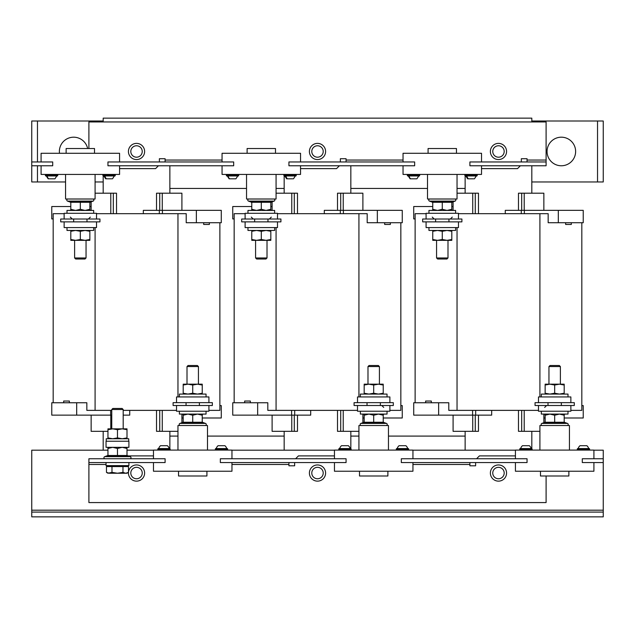 <?xml version="1.0" encoding="UTF-8"?>
<svg xmlns="http://www.w3.org/2000/svg" width="635" height="635" viewBox="0 0 635 635"><rect width="100%" height="100%" fill="white"/><g stroke="black" fill="none" stroke-linecap="round" stroke-linejoin="round"><path stroke-width="0.95" d="M407.702 448.564A5.405 5.405 0 0 0 405.884 445.706L399.042 445.706A5.405 5.405 0 0 0 397.224 448.564M408.654 449.04L408.337 448.564L396.589 448.564L396.272 449.612L408.654 449.612L408.654 449.04L396.272 449.04M350.171 448.564A5.405 5.405 0 0 0 348.353 445.706L341.511 445.706A5.405 5.405 0 0 0 339.693 448.564M351.123 449.04L350.806 448.564L339.058 448.564L338.741 449.612L351.123 449.612L351.123 449.04L338.741 449.04M226.727 448.564A5.405 5.405 0 0 0 224.909 445.706L218.067 445.706A5.405 5.405 0 0 0 216.249 448.564M227.679 449.04L227.362 448.564L215.614 448.564L215.297 449.612L227.679 449.612L227.679 449.04L215.297 449.04M169.196 448.564A5.405 5.405 0 0 0 167.378 445.706L160.536 445.706A5.405 5.405 0 0 0 158.718 448.564M170.148 449.04L169.831 448.564L158.083 448.564L157.766 449.612L170.148 449.612L170.148 449.04L157.766 449.04M531.146 448.564A5.405 5.405 0 0 0 529.328 445.706L522.486 445.706A5.405 5.405 0 0 0 520.668 448.564M532.098 449.04L531.781 448.564L520.033 448.564L519.716 449.612L532.098 449.612L532.098 449.04L519.716 449.04M588.677 448.564A5.405 5.405 0 0 0 586.859 445.706L580.017 445.706A5.405 5.405 0 0 0 578.199 448.564M589.629 449.04L589.312 448.564L577.564 448.564L577.247 449.612L589.629 449.612L589.629 449.04L577.247 449.04M477.234 175.482L464.852 175.482L465.169 175.958L476.917 175.958L477.234 175.482L477.234 174.911L464.852 174.911L465.169 174.434M466.908 175.958A5.405 4.262 -90 0 0 468.344 178.816L473.742 178.816M419.703 175.482L407.321 175.482L407.638 175.958L419.386 175.958L419.703 175.482L419.703 174.911L407.321 174.911L407.638 174.434M410.131 178.816L416.417 178.816M296.259 175.482L283.877 175.482L284.194 175.958L295.942 175.958L296.259 175.482L296.259 174.911L283.877 174.911L284.194 174.434M285.933 175.958A5.405 4.262 -90 0 0 287.369 178.816L292.767 178.816M238.728 175.482L226.346 175.482L226.663 175.958L238.411 175.958L238.728 175.482L238.728 174.911L226.346 174.911L226.663 174.434M229.156 178.816L235.442 178.816M115.284 175.482L102.902 175.482L103.219 175.958L114.967 175.958L115.284 175.482L115.284 174.911L102.902 174.911L103.219 174.434M104.958 175.958A5.405 4.262 -90 0 0 106.394 178.816L111.792 178.816M57.753 175.482L45.371 175.482L45.688 175.958L57.436 175.958L57.753 175.482L57.753 174.911L45.371 174.911L45.688 174.434M48.181 178.816L54.467 178.816M547.053 151.479A14.287 14.287 0 0 0 561.34 165.767A14.287 14.287 0 0 0 575.628 151.479A14.287 14.287 0 0 0 561.34 137.192A14.287 14.287 0 0 0 547.053 151.479M87.638 148.526A14.287 14.287 0 0 0 59.372 151.479A14.287 14.287 0 0 0 59.484 153.289M111.974 466.566L111.974 472.384L107.95 473.234L106.474 472.384L109.228 473.234L106.474 472.384L106.474 466.566L128.476 466.566L128.476 472.384A8.096 8.096 0 0 0 136.525 481.139A8.096 8.096 0 0 0 144.621 473.043A8.096 8.096 0 0 0 136.954 464.955A8.096 8.096 0 0 0 128.476 472.194M325.596 473.043A8.096 8.096 0 0 0 317.5 464.947A8.096 8.096 0 0 0 309.404 473.043A8.096 8.096 0 0 0 317.5 481.139A8.096 8.096 0 0 0 325.596 473.043M506.571 473.043A8.096 8.096 0 0 0 498.475 464.947A8.096 8.096 0 0 0 490.379 473.043A8.096 8.096 0 0 0 498.475 481.139A8.096 8.096 0 0 0 506.571 473.043M498.475 478.758A5.715 5.715 0 0 0 504.19 473.043A5.715 5.715 0 0 0 498.475 467.328A5.715 5.715 0 0 0 492.76 473.043A5.715 5.715 0 0 0 498.475 478.758M317.5 478.758A5.715 5.715 0 0 0 323.215 473.043A5.715 5.715 0 0 0 317.5 467.328A5.715 5.715 0 0 0 311.785 473.043A5.715 5.715 0 0 0 317.5 478.758M136.525 478.758A5.715 5.715 0 0 0 142.24 473.043A5.715 5.715 0 0 0 136.525 467.328A5.715 5.715 0 0 0 130.81 473.043A5.715 5.715 0 0 0 136.525 478.758M358.934 450.088L358.934 425.514L388.461 425.514L388.461 450.088M387.89 471.233L387.89 475.996L359.505 475.996L359.505 471.233M387.032 411.226L387.032 414.083L360.362 414.083L360.362 411.226M389.89 405.511L389.89 411.226L357.505 411.226L357.505 405.511M383.222 421.743L383.707 422.958L383.675 422.386L386.509 423.418A1.08 1.08 0 0 1 386.144 425.514M364.173 421.743L363.688 422.958L363.72 422.386L360.886 423.418L386.509 423.418M361.251 425.514A1.08 1.08 0 0 1 360.886 423.418M389.89 402.653L389.89 396.938L357.505 396.938L357.505 402.653M387.032 396.938L387.032 394.081L360.362 394.081L360.362 396.938M367.983 366.562L379.412 366.562L378.357 365.506L369.038 365.506L367.983 366.562L367.983 384.175M368.935 384.175L364.173 384.175L364.173 385.024L368.935 384.175L378.46 384.175L373.697 385.024L368.935 384.175M177.959 450.088L177.959 425.514L207.486 425.514L207.486 450.088M206.915 471.233L206.915 475.996L178.53 475.996L178.53 471.233M206.058 411.226L206.058 414.083L179.387 414.083L179.387 411.226M208.915 405.511L208.915 411.226L176.53 411.226L176.53 405.511M202.248 421.743L202.732 422.958L202.7 422.386L205.534 423.418A1.08 1.08 0 0 1 205.168 425.514M183.197 421.743L182.713 422.958L182.745 422.386L179.911 423.418L205.534 423.418M180.276 425.514A1.08 1.08 0 0 1 179.911 423.418M208.915 402.653L208.915 396.938L176.53 396.938L176.53 402.653M206.058 396.938L206.058 394.081L179.387 394.081L179.387 396.938M187.007 366.562L198.438 366.562L197.382 365.506L188.063 365.506L187.007 366.562L187.007 384.175M187.96 384.175L183.197 384.175L183.197 385.024L187.96 384.175L197.485 384.175L192.722 385.024L187.96 384.175M539.909 450.088L539.909 425.514L569.436 425.514L569.436 450.088M568.865 471.233L568.865 475.996L540.48 475.996L540.48 471.233M568.007 411.226L568.007 414.083L541.337 414.083L541.337 411.226M570.865 405.511L570.865 411.226L538.48 411.226L538.48 405.511M564.197 421.743L564.682 422.958L564.65 422.386L567.484 423.418A1.08 1.08 0 0 1 567.118 425.514M545.147 421.743L544.663 422.958L544.695 422.386L541.861 423.418L567.484 423.418M542.226 425.514A1.08 1.08 0 0 1 541.861 423.418M570.865 402.653L570.865 396.938L538.48 396.938L538.48 402.653M568.007 396.938L568.007 394.081L541.337 394.081L541.337 396.938M548.957 366.562L560.387 366.562L559.332 365.506L550.013 365.506L548.957 366.562L548.957 384.175M549.91 384.175L545.147 384.175L545.147 385.024L549.91 384.175L559.435 384.175L554.672 385.024L549.91 384.175M128.905 462.566L128.905 465.614L106.045 465.614L106.045 462.566M105.029 458.756A1.08 1.08 0 0 1 104.664 456.66L130.286 456.66A1.08 1.08 0 0 1 129.921 458.756M127 454.985L127.484 456.2L127.452 455.628L130.286 456.66M107.95 454.985L107.466 456.2L107.498 455.628L104.664 456.66M128.905 447.326L106.045 447.326L106.045 441.23L128.905 441.23L128.905 447.326M111.76 409.519L123.19 409.519L122.134 408.464L112.816 408.464L111.76 409.519L111.76 428.847M122.237 428.847L112.712 428.847L107.95 429.697L107.95 428.847L112.712 428.847L117.475 429.697L122.237 428.847L127 428.847L127 429.697L122.237 428.847M447.992 257.961L446.937 259.017L437.618 259.017L436.562 257.961L447.992 257.961L447.992 240.347M432.752 230.441L432.752 239.498L437.515 240.347L447.04 240.347L451.803 239.498L451.803 231.291L447.04 230.441L442.278 231.291L442.278 239.498L447.04 240.347L451.803 240.347L451.803 239.498M428.942 227.584L428.942 230.441L455.612 230.441L455.612 227.584M426.085 221.869L426.085 227.584L458.47 227.584L458.47 221.869M429.831 199.009A1.08 1.08 0 0 0 429.466 201.105L432.3 202.136L432.268 201.565L452.287 201.565L452.255 202.136L455.089 201.105L429.466 201.105M454.723 199.009A1.08 1.08 0 0 1 455.089 201.105M426.085 219.012L426.085 213.297L458.47 213.297L458.47 219.012M428.942 213.297L428.942 210.439L455.612 210.439L455.612 213.297M428.085 153.289L428.085 148.526L456.47 148.526L456.47 153.289M457.041 174.434L457.041 199.009L427.514 199.009L427.514 174.434M267.017 257.961L265.962 259.017L256.643 259.017L255.587 257.961L267.017 257.961L267.017 240.347M251.777 230.441L251.777 239.498L256.54 240.347L266.065 240.347L270.827 239.498L270.827 231.291L266.065 230.441L261.302 231.291L261.302 239.498L266.065 240.347L270.827 240.347L270.827 239.498M247.967 227.584L247.967 230.441L274.637 230.441L274.637 227.584M245.11 221.869L245.11 227.584L277.495 227.584L277.495 221.869M248.856 199.009A1.08 1.08 0 0 0 248.491 201.105L251.325 202.136L251.293 201.565L271.312 201.565L271.28 202.136L274.114 201.105L248.491 201.105M273.748 199.009A1.08 1.08 0 0 1 274.114 201.105M245.11 219.012L245.11 213.297L277.495 213.297L277.495 219.012M247.967 213.297L247.967 210.439L274.637 210.439L274.637 213.297M247.11 153.289L247.11 148.526L275.495 148.526L275.495 153.289M276.066 174.434L276.066 199.009L246.539 199.009L246.539 174.434M86.043 257.961L84.987 259.017L75.668 259.017L74.612 257.961L86.043 257.961L86.043 240.347M70.802 230.441L70.802 239.498L75.565 240.347L85.09 240.347L89.852 239.498L89.852 231.291L85.09 230.441L80.328 231.291L80.328 239.498L85.09 240.347L89.852 240.347L89.852 239.498M66.993 227.584L66.993 230.441L93.662 230.441L93.662 227.584M64.135 221.869L64.135 227.584L96.52 227.584L96.52 221.869M67.881 199.009A1.08 1.08 0 0 0 67.516 201.105L70.35 202.136L70.318 201.565L90.337 201.565L90.305 202.136L93.139 201.105L67.516 201.105M92.773 199.009A1.08 1.08 0 0 1 93.139 201.105M64.135 219.012L64.135 213.297L96.52 213.297L96.52 219.012M66.993 213.297L66.993 210.439L93.662 210.439L93.662 213.297M66.135 153.289L66.135 148.526L94.52 148.526L94.52 153.289M95.091 174.434L95.091 199.009L65.564 199.009L65.564 174.434M425.625 402.749L425.625 401.034L431.316 401.034L431.316 402.749M571.325 222.726L571.325 224.441L565.634 224.441L565.634 222.726M244.65 402.749L244.65 401.034L250.341 401.034L250.341 402.749M390.35 222.726L390.35 224.441L384.659 224.441L384.659 222.726M63.675 402.749L63.675 401.034L69.366 401.034L69.366 402.749M209.375 222.726L209.375 224.441L203.684 224.441L203.684 222.726M498.475 145.764A5.715 5.715 0 0 0 492.76 151.479A5.715 5.715 0 0 0 498.475 157.194A5.715 5.715 0 0 0 504.19 151.479A5.715 5.715 0 0 0 498.475 145.764M317.5 145.764A5.715 5.715 0 0 0 311.785 151.479A5.715 5.715 0 0 0 317.5 157.194A5.715 5.715 0 0 0 323.215 151.479A5.715 5.715 0 0 0 317.5 145.764M136.525 145.764A5.715 5.715 0 0 0 130.81 151.479A5.715 5.715 0 0 0 136.525 157.194A5.715 5.715 0 0 0 142.24 151.479A5.715 5.715 0 0 0 136.525 145.764M128.429 151.479A8.096 8.096 0 0 0 136.525 159.575A8.096 8.096 0 0 0 144.621 151.479A8.096 8.096 0 0 0 136.525 143.383A8.096 8.096 0 0 0 128.429 151.479M309.404 151.479A8.096 8.096 0 0 0 317.5 159.575A8.096 8.096 0 0 0 325.596 151.479A8.096 8.096 0 0 0 317.5 143.383A8.096 8.096 0 0 0 309.404 151.479M490.379 151.479A8.096 8.096 0 0 0 498.475 159.575A8.096 8.096 0 0 0 506.571 151.479A8.096 8.096 0 0 0 498.475 143.383A8.096 8.096 0 0 0 490.379 151.479M106.236 441.23L106.236 438.753L128.714 438.753L128.714 441.23M127 438.753L127 437.904L122.237 438.753L117.475 437.904L112.712 438.753L107.95 437.904L107.95 429.697M389.89 410.369L400.844 410.369L400.844 222.726M291.616 410.369L291.616 415.131L257.659 415.131L257.659 402.749L267.811 402.749L267.811 410.369L357.505 410.369M358.934 396.938L358.934 213.677L367.189 213.677L367.189 222.726L377.341 222.726L377.341 210.344L402.257 210.344L402.257 222.726L377.341 222.726M277.495 213.677L358.934 213.677M276.066 410.369L276.066 227.584M253.182 219.012L251.301 217.106M234.156 402.749L234.156 213.677L245.11 213.677M276.066 193.199L294.291 193.199L294.291 213.677M294.291 193.199L297.498 193.199L297.498 213.677M270.827 206.534L272.113 206.534M324.302 213.677L324.302 210.344L377.341 210.344M340.304 213.677L340.304 210.344M343.384 213.677L343.384 210.344M362.887 210.344L362.887 193.199L337.502 193.199L337.502 210.344M350.837 193.199L350.837 165.767M284.162 175.943L284.162 193.199M570.865 410.369L581.819 410.369L581.819 222.726M472.591 410.369L472.591 415.131L438.634 415.131L438.634 402.749L448.786 402.749L448.786 410.369L538.48 410.369M546.576 405.511L544.671 407.416M539.909 396.938L539.909 213.677L548.164 213.677L548.164 222.726L558.316 222.726L558.316 210.344L583.232 210.344L583.232 222.726L558.316 222.726M458.47 213.677L539.909 213.677M457.041 410.369L457.041 227.584M434.157 219.012L432.276 217.106M415.131 402.749L415.131 213.677L426.085 213.677M457.041 193.199L475.266 193.199L475.266 213.677M475.266 193.199L478.472 193.199L478.472 213.677M505.277 213.677L505.277 210.344L558.316 210.344M521.279 213.677L521.279 210.344M524.359 213.677L524.359 210.344M451.803 206.534L453.088 206.534M543.862 210.344L543.862 193.199L518.477 193.199L518.477 210.344M531.812 193.199L531.812 165.767M465.137 175.943L465.137 193.199M208.915 410.369L219.869 410.369L219.869 222.726M110.641 410.369L110.641 415.131L76.684 415.131L76.684 402.749L86.836 402.749L86.836 410.369L111.76 410.369M123.19 410.369L176.53 410.369M177.959 396.938L177.959 213.677L186.214 213.677L186.214 222.726L196.366 222.726L196.366 210.344L221.282 210.344L221.282 222.726L196.366 222.726M96.52 213.677L177.959 213.677M95.091 410.369L95.091 227.584M72.207 219.012L70.326 217.106M53.181 402.749L53.181 213.677L64.135 213.677M95.091 193.199L113.316 193.199L113.316 213.677M113.316 193.199L116.523 193.199L116.523 213.677M89.852 206.534L91.138 206.534M143.327 213.677L143.327 210.344L196.366 210.344M159.329 213.677L159.329 210.344M162.409 213.677L162.409 210.344M181.912 193.199L181.912 210.344L181.912 193.199L156.527 193.199L156.527 210.344M169.862 193.199L169.862 165.767M103.188 175.943L103.188 193.199M31.75 512.096L31.75 516.858L603.25 516.858L603.25 510.191L31.75 510.191L31.75 512.096L603.25 512.096M593.915 450.183L603.25 450.183L603.25 510.191M31.75 510.191L31.75 450.183L107.95 450.183M127 450.183L153.48 450.183M231.965 450.183L334.454 450.183M412.94 450.183L515.429 450.183M414.655 165.767L288.925 165.767L288.925 161.957L414.655 161.957L414.655 165.767M233.68 165.767L107.95 165.767L107.95 161.957L233.68 161.957L233.68 165.767M31.75 161.957L52.705 161.957L52.705 165.767L31.75 165.767L31.75 120.999L37.465 120.999L37.465 161.957M546.1 165.767L469.9 165.767L469.9 161.957L546.1 161.957L546.1 165.767M481.52 168.624L517.525 168.624L520.382 165.767M521.335 161.957L521.335 158.718L527.05 158.718L527.05 161.957M546.1 161.957L546.1 121.952L88.9 121.952L88.9 148.526M119.57 168.624L155.575 168.624L158.432 165.767M159.385 161.957L159.385 158.718L165.1 158.718L165.1 161.957M300.545 168.624L336.55 168.624L339.408 165.767M340.36 161.957L340.36 158.718L346.075 158.718L346.075 161.957M531.812 181.959L597.535 181.959L597.535 120.999L531.812 120.999M103.188 120.999L37.465 120.999M37.465 165.767L37.465 181.959L65.564 181.959M95.091 181.959L103.188 181.959M37.465 181.959L31.75 181.959L31.75 165.767M597.535 120.999L603.25 120.999L603.25 181.959L597.535 181.959M531.812 121.952L531.812 118.142L103.188 118.142L103.188 121.952M521.684 193.199L521.684 210.344M518.477 410.369L518.477 431.324L539.909 431.324M521.684 410.369L521.684 431.324M159.734 193.199L159.734 210.344M156.527 410.369L156.527 431.324L177.959 431.324M159.734 410.369L159.734 431.324M453.096 431.324L478.472 431.324L478.472 415.131M475.266 415.131L475.266 431.324M91.146 431.324L107.95 431.324M340.709 193.199L340.709 210.344M337.502 410.369L337.502 431.324L358.934 431.324M340.709 410.369L340.709 431.324M272.121 431.324L297.498 431.324L297.498 415.131M294.291 415.131L294.291 431.324M70.802 206.534L51.768 206.534L51.768 218.916L53.181 218.916M202.248 417.989L221.282 417.989L221.282 405.606L219.869 405.606M183.197 417.989L181.912 417.989L181.912 422.688L181.912 414.083M76.684 402.749L51.768 402.749L51.768 415.131L76.684 415.131M129.723 410.369L129.723 415.131L123.19 415.131M111.76 415.131L110.641 415.131M251.777 206.534L232.743 206.534L232.743 218.916L234.156 218.916M257.659 402.749L232.743 402.749L232.743 415.131L257.659 415.131M310.698 410.369L310.698 415.131L291.616 415.131M294.696 410.369L294.696 415.131M383.222 417.989L402.257 417.989L402.257 405.606L400.844 405.606M364.173 417.989L362.887 417.989M432.752 206.534L413.718 206.534L413.718 218.916L415.131 218.916M438.634 402.749L413.718 402.749L413.718 415.131L438.634 415.131M491.673 410.369L491.673 415.131L472.591 415.131M475.671 410.369L475.671 415.131M564.197 417.989L583.232 417.989L583.232 405.606L581.819 405.606M545.147 417.989L543.862 417.989M350.837 436.086L358.934 436.086M388.461 436.086L465.137 436.086M169.862 436.086L177.959 436.086M207.486 436.086L284.162 436.086M169.862 188.436L246.539 188.436M276.066 188.436L284.162 188.436M350.837 188.436L427.514 188.436M457.041 188.436L465.137 188.436M284.162 431.324L284.162 450.183M350.837 448.58L350.837 431.324M103.188 431.324L103.188 450.183M465.137 431.324L465.137 450.183M169.862 448.58L169.862 431.324M531.812 448.58L531.812 431.324M41.084 165.767L41.084 174.434L119.57 174.434L119.57 165.767M119.57 161.957L119.57 153.289L41.084 153.289L41.084 161.957M86.995 221.869L99.949 221.869L99.949 219.012L60.706 219.012L60.706 221.869L86.995 221.869L86.995 219.012M73.66 221.869L73.66 219.012M90.329 217.106L88.424 219.012M89.852 209.994A4.762 4.762 0 0 1 90.853 210.439M69.802 210.439A4.762 4.762 0 0 1 70.802 209.994M89.852 202.779L90.337 201.565L89.852 202.279L70.802 202.279L70.802 209.296L75.565 210.439L80.328 209.296L85.09 210.439L89.852 209.296L89.852 210.439M80.328 201.565L80.328 209.296M70.318 201.565L70.802 202.779L70.318 201.565M70.802 210.439L70.802 209.296M89.852 202.279L89.852 209.296M70.802 239.498L70.802 240.347L75.565 240.347L80.328 239.498M70.802 231.291L75.565 230.441L80.328 231.291M89.852 230.441L89.852 231.291M56.801 175.958L54.943 178.816M222.059 165.767L222.059 174.434L300.545 174.434L300.545 165.767M300.545 161.957L300.545 153.289L222.059 153.289L222.059 161.957M267.97 221.869L280.924 221.869L280.924 219.012L241.681 219.012L241.681 221.869L267.97 221.869L267.97 219.012M254.635 221.869L254.635 219.012M271.304 217.106L269.399 219.012M270.827 209.994A4.762 4.762 0 0 1 271.828 210.439M250.777 210.439A4.762 4.762 0 0 1 251.777 209.994M270.827 202.779L271.312 201.565L270.827 202.279L251.777 202.279L251.777 209.296L256.54 210.439L261.302 209.296L266.065 210.439L270.827 209.296L270.827 210.439M261.302 201.565L261.302 209.296M251.293 201.565L251.777 202.279M270.827 209.296L270.827 202.279L271.312 201.565M251.777 210.439L251.777 209.296M251.777 239.498L251.777 240.347L256.54 240.347L261.302 239.498M251.777 231.291L256.54 230.441L261.302 231.291M270.827 230.441L270.827 231.291M237.776 175.958L235.918 178.816M403.034 165.767L403.034 174.434L481.52 174.434L481.52 165.767M481.52 161.957L481.52 153.289L403.034 153.289L403.034 161.957M448.945 221.869L461.899 221.869L461.899 219.012L422.656 219.012L422.656 221.869L448.945 221.869L448.945 219.012M435.61 221.869L435.61 219.012M452.279 217.106L450.374 219.012M451.803 209.994A4.762 4.762 0 0 1 452.803 210.439M431.752 210.439A4.762 4.762 0 0 1 432.752 209.994M451.803 202.779L452.287 201.565L451.803 202.279L432.752 202.279L432.752 209.296L437.515 210.439L442.278 209.296L447.04 210.439L451.803 209.296L451.803 210.439M442.278 201.565L442.278 209.296M432.268 201.565L432.752 202.279M432.752 210.439L432.752 209.296M451.803 202.279L451.803 209.296M432.752 239.498L432.752 240.347L437.515 240.347L442.278 239.498M432.752 231.291L437.515 230.441L442.278 231.291M451.803 230.441L451.803 231.291M418.751 175.958L416.893 178.816M107.95 438.753L107.95 437.904M127 437.904L127 429.697M117.475 437.904L117.475 429.697M127 455.486L127.484 456.2L107.466 456.2L107.95 455.486L127 455.486L127 447.326M127 448.469L122.237 447.326L117.475 448.469L117.475 456.2M117.475 448.469L112.712 447.326L107.95 448.469L107.95 447.326M107.95 455.486L107.95 448.469M122.976 466.566L122.976 472.384L117.475 473.234L111.974 472.384M109.228 473.234L127 473.234L128.476 472.384L125.722 473.234L122.976 472.384M580.017 445.706L582.001 445.706M582.224 445.706L583.192 445.706M522.486 445.706L524.034 445.706M525.415 445.706L526.153 445.706M564.197 385.024L564.197 384.175L559.435 384.175L564.197 385.024L564.197 393.232L559.435 394.081L554.672 393.232L549.91 394.081L545.147 393.232L545.147 394.081M564.197 393.232L564.197 394.081M545.147 393.232L545.147 385.024M554.672 393.232L554.672 385.024M564.197 422.243L564.682 422.958L544.663 422.958L545.147 422.243L564.197 422.243L564.197 414.083M554.672 422.958L554.672 415.226L549.91 414.083L545.147 415.226L545.147 414.083M564.197 415.226L559.435 414.083L554.672 415.226M545.147 422.243L545.147 415.226M565.198 414.083A4.762 4.762 0 0 1 564.197 414.528M545.147 414.528A4.762 4.762 0 0 1 544.147 414.083M561.34 405.511L574.294 405.511L574.294 402.653L561.34 402.653L561.34 405.511L535.051 405.511L535.051 402.653L548.005 402.653L548.005 405.511M561.34 402.653L548.005 402.653M515.429 462.566L515.429 471.233L593.915 471.233L593.915 462.566M593.915 458.756L593.915 450.088L515.429 450.088L515.429 458.756M160.536 445.706L162.084 445.706M163.465 445.706L164.203 445.706M218.067 445.706L219.615 445.706M220.274 445.706L221.242 445.706M202.248 385.024L202.248 384.175L197.485 384.175L202.248 385.024L202.248 393.232L197.485 394.081L192.722 393.232L187.96 394.081L183.197 393.232L183.197 394.081M202.248 393.232L202.248 394.081M183.197 393.232L183.197 385.024M192.722 393.232L192.722 385.024M202.248 422.243L202.732 422.958L182.713 422.958L183.197 422.243L202.248 422.243L202.248 414.083M192.722 422.958L192.722 415.226L187.96 414.083L183.197 415.226L183.197 414.083M202.248 415.226L197.485 414.083L192.722 415.226M183.197 422.243L183.197 415.226M203.248 414.083A4.762 4.762 0 0 1 202.248 414.528M183.197 414.528A4.762 4.762 0 0 1 182.197 414.083M199.39 405.511L212.344 405.511L212.344 402.653L199.39 402.653L199.39 405.511L173.101 405.511L173.101 402.653L186.055 402.653L186.055 405.511M199.39 402.653L186.055 402.653M153.48 462.566L153.48 471.233L231.965 471.233L231.965 462.566M231.965 458.756L231.965 450.088L153.48 450.088L153.48 458.756M341.511 445.706L342.321 445.706M347.543 445.706L348.353 445.706M399.042 445.706L400.59 445.706M401.249 445.706L402.217 445.706M383.222 385.024L383.222 384.175L378.46 384.175L383.222 385.024L383.222 393.232L378.46 394.081L373.697 393.232L368.935 394.081L364.173 393.232L364.173 394.081M383.222 393.232L383.222 394.081M364.173 393.232L364.173 385.024M373.697 393.232L373.697 385.024M383.222 422.243L383.707 422.958L363.688 422.958L364.173 422.243L383.222 422.243L383.222 414.083M373.697 422.958L373.697 415.226L368.935 414.083L364.173 415.226L364.173 414.083M383.222 415.226L378.46 414.083L373.697 415.226M364.173 422.243L364.173 415.226M384.223 414.083A4.762 4.762 0 0 1 383.222 414.528M364.173 414.528A4.762 4.762 0 0 1 363.172 414.083M381.794 405.511L383.699 407.416M380.365 405.511L393.319 405.511L393.319 402.653L380.365 402.653L380.365 405.511L354.076 405.511L354.076 402.653L367.03 402.653L367.03 405.511M380.365 402.653L367.03 402.653M334.454 462.566L334.454 471.233L412.94 471.233L412.94 462.566M412.94 458.756L412.94 450.088L334.454 450.088L334.454 458.756M469.9 462.566L469.9 465.804L475.615 465.804L475.615 462.566M546.1 475.996L546.1 502.571L88.9 502.571L88.9 462.566L165.1 462.566L165.1 458.756L88.9 458.756L88.9 462.566M288.925 462.566L288.925 465.804L294.64 465.804L294.64 462.566M153.48 455.898L128.199 455.898M515.429 455.898L479.425 455.898L476.567 458.756M334.454 455.898L298.45 455.898L295.592 458.756M603.25 462.566L582.295 462.566L582.295 458.756L603.25 458.756M220.345 462.566L346.075 462.566L346.075 458.756L220.345 458.756L220.345 462.566M401.32 462.566L527.05 462.566L527.05 458.756L401.32 458.756L401.32 462.566M410.607 178.816A5.405 4.596 -90 0 1 409.059 175.958M229.632 178.816A5.405 4.596 -90 0 1 228.084 175.958M48.657 178.816A5.405 4.596 -90 0 1 47.109 175.958M291.767 193.199L291.767 213.677M472.742 193.199L472.742 213.677M110.792 193.199L110.792 213.677M403.034 160.052L346.075 160.052M546.1 160.052L527.05 160.052M222.059 160.052L165.1 160.052M524.208 193.199L524.208 210.344M524.208 410.369L524.208 431.324M162.258 193.199L162.258 210.344M162.258 410.369L162.258 431.324M472.742 415.131L472.742 431.324M110.792 415.131L110.792 428.847M343.233 193.199L343.233 210.344M343.233 410.369L343.233 431.324M291.767 415.131L291.767 431.324M412.94 464.471L469.9 464.471M88.9 464.471L106.045 464.471M231.965 464.471L288.925 464.471M396.589 450.088L396.272 449.612M339.058 450.088L338.741 449.612M215.614 450.088L215.297 449.612M158.083 450.088L157.766 449.612M520.033 450.088L519.716 449.612M577.564 450.088L577.247 449.612M465.804 175.958L467.622 178.816M408.273 175.958L410.091 178.816M284.829 175.958L286.647 178.816M227.298 175.958L229.116 178.816M103.854 175.958L105.672 178.816M46.323 175.958L48.141 178.816M127 465.614L127 466.566M123.19 409.519L123.19 428.847M272.113 201.835L272.113 210.439M453.088 201.835L453.088 210.439M91.138 201.835L91.138 210.439M543.862 414.083L543.862 422.688M453.088 415.131L453.088 431.324M91.138 415.131L91.138 431.324M362.887 414.083L362.887 422.688M272.113 415.131L272.113 431.324M74.612 257.961L74.612 240.347M45.371 175.482L45.371 174.911M57.436 174.434L57.753 174.911M114.332 175.958L112.514 178.816M102.902 175.482L102.902 174.911M114.967 174.434L115.284 174.911M251.325 202.136L251.777 202.779M255.587 257.961L255.587 240.347M226.346 175.482L226.346 174.911M238.411 174.434L238.728 174.911M295.307 175.958L293.489 178.816M283.877 175.482L283.877 174.911M295.942 174.434L296.259 174.911M432.3 202.136L432.752 202.779M436.562 257.961L436.562 240.347M407.321 175.482L407.321 174.911M419.386 174.434L419.703 174.911M476.282 175.958L474.464 178.816M464.852 175.482L464.852 174.911M476.917 174.434L477.234 174.911M107.95 465.614L107.95 466.566M589.312 450.088L589.629 449.612M531.781 450.088L532.098 449.612M560.387 366.562L560.387 384.175M169.831 450.088L170.148 449.612M227.362 450.088L227.679 449.612M198.438 366.562L198.438 384.175M350.806 450.088L351.123 449.612M408.337 450.088L408.654 449.612M379.412 366.562L379.412 384.175"/></g></svg>
